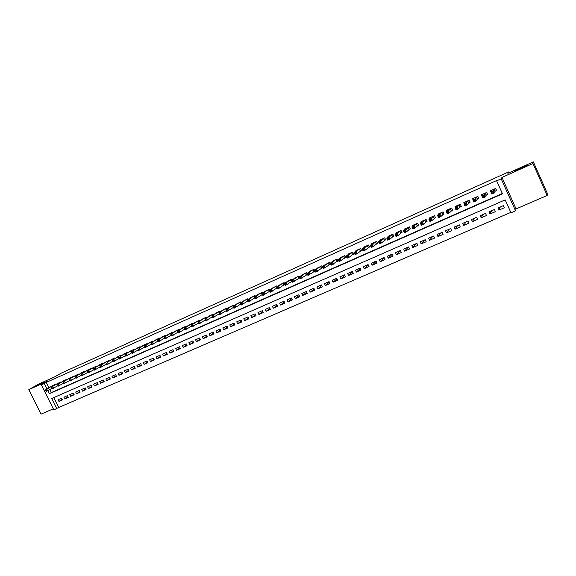 <?xml version="1.0" encoding="UTF-8"?>
<svg xmlns="http://www.w3.org/2000/svg" width="576" height="576" viewBox="0 0 576 576"><rect width="100%" height="100%" fill="white"/><g stroke="black" fill="none" stroke-linecap="round" stroke-linejoin="round"><path stroke-width="0.86" d="M44.676 381.938L36.785 385.697L44.676 381.938M527.191 165.355C527.357 165.686 517.846 170.071 516.053 170.496L515.707 170.51C515.635 170.143 525.002 165.816 526.838 165.377L527.191 165.355M53.834 397.584L58.738 407.441L53.87 409.939L41.371 384.84L44.266 383.544L46.915 388.879M508.946 172.822L508.565 171.972L61.538 372.967L54.763 376.826L38.75 384.019L28.8 389.65L41.026 414.137L53.316 408.83M508.565 171.972L507.881 173.297L533.34 161.863L547.2 193.061L547.178 195.487L532.973 163.512L501.97 177.422L501.185 178.812L515.534 210.852L510.991 212.81L505.188 199.872L51.71 398.506L56.779 408.686M501.97 177.422L516.074 208.922L547.178 195.487M516.074 208.922L515.534 210.852M58.738 407.441L510.797 212.393M533.34 161.863L532.973 163.512M55.001 384.97L54.814 384.602L51.386 386.266M60.84 382.378L60.653 382.003L57.204 383.681M66.722 379.771L66.528 379.39L63.058 381.074M72.641 377.15L72.446 376.762L68.947 378.454M78.595 374.508L78.401 374.112L74.88 375.818M84.593 371.851L84.391 371.441L80.849 373.169M90.626 369.173L90.425 368.762L86.861 370.498M96.696 366.48L96.494 366.062L92.909 367.812M102.809 363.773L102.6 363.341L98.993 365.105M108.965 361.044L108.749 360.605L105.12 362.383M115.157 358.301L114.941 357.854L111.29 359.64M121.392 355.536L121.176 355.082L117.497 356.882M127.67 352.757L127.447 352.289L123.746 354.103M133.992 349.956L133.762 349.481L130.032 351.31M140.35 347.134L140.119 346.651L136.368 348.494M146.758 344.304L146.513 343.807L142.74 345.665M153.202 341.446L152.957 340.942L149.162 342.814M159.696 338.573L159.444 338.054L155.621 339.941M166.234 335.678L165.974 335.146L162.13 337.054M172.807 332.77L172.548 332.222L168.674 334.145M179.431 329.832L179.165 329.278L175.27 331.214M186.106 326.887L185.832 326.311L181.908 328.262M192.823 323.914L192.542 323.33L188.59 325.296M199.584 320.926L199.296 320.321L195.322 322.308M206.395 317.909L206.1 317.297L202.097 319.298M213.25 314.878L212.947 314.251L208.922 316.267M220.154 311.832L219.845 311.184L215.791 313.214M227.11 308.758L226.793 308.088L222.71 310.147M234.108 305.662L233.784 304.978L229.68 307.051M241.164 302.551L240.826 301.846L236.693 303.934M248.263 299.419L247.918 298.692L243.763 300.802M255.42 296.258L255.06 295.51L250.877 297.641M262.62 293.083L262.26 292.313L258.041 294.466M269.878 289.886L269.503 289.087L265.262 291.262M277.186 286.661L276.797 285.84L272.527 288.036M284.551 283.421L284.148 282.571L279.85 284.789M291.967 280.159L291.55 279.281L287.222 281.513M299.434 276.869L299.009 275.962L294.653 278.222M306.115 275.162L307.433 274.572L306.518 272.621L302.134 274.903M313.675 271.807L315 271.217L314.078 269.251L309.672 271.562M321.286 268.43L322.625 267.833L321.703 265.867L317.261 268.2M328.954 265.025L330.3 264.427L329.378 262.447L324.907 264.809M336.679 261.598L338.033 260.993L337.111 259.006L332.611 261.396M344.462 258.142L345.83 257.537L344.902 255.542L340.222 257.623L340.373 257.962M352.296 254.664L353.678 254.052L352.75 252.05L348.034 254.146L348.192 254.498M360.194 251.158L361.584 250.546L360.655 248.537L355.903 250.646L356.076 251.014M368.15 247.63L369.554 247.01L368.618 244.987L363.83 247.118L364.01 247.5M376.171 244.073L377.582 243.446L376.646 241.423L371.822 243.562L372.01 243.965M384.25 240.487L385.668 239.854L384.732 237.823L379.872 239.983L380.066 240.408M392.386 236.873L393.811 236.239L392.875 234.202L387.979 236.376L388.188 236.822M400.586 233.237L402.026 232.596L401.083 230.544L396.151 232.74L396.367 233.208M408.845 229.572L410.299 228.924L409.356 226.865L404.388 229.075L404.611 229.572M417.168 225.878L418.637 225.23L417.686 223.157L412.682 225.389L412.92 225.914M425.563 222.156L427.032 221.501L426.089 219.42L421.042 221.666L421.294 222.228M434.016 218.405L435.499 217.742L434.549 215.654L429.466 217.922L429.739 218.513M442.534 214.625L444.031 213.955L443.081 211.86L437.954 214.142L438.242 214.783M451.116 210.809L452.628 210.139L451.67 208.037L446.508 210.334L446.818 211.025M459.77 206.971L461.29 206.294L460.332 204.185L455.126 206.503L455.465 207.245M468.49 203.105L470.023 202.421L469.066 200.304L463.817 202.637L464.184 203.45M477.274 199.202L478.822 198.518L477.864 196.387L472.572 198.742L472.975 199.627M486.137 195.271L487.692 194.58L486.727 192.442L481.399 194.81L481.846 195.797M500.292 206.971L498.946 210.11L504.331 207.77L503.366 205.632L497.988 207.979L498.946 210.11M491.616 210.751L490.032 213.991L495.374 211.666L494.417 209.534L489.074 211.86L490.032 213.991M483.012 214.502L481.19 217.836L486.49 215.532L485.532 213.408L480.233 215.712L481.19 217.836M474.466 218.225L472.414 221.645L477.67 219.362L476.719 217.246L471.463 219.535L472.414 221.645M465.984 221.926L463.709 225.432L468.922 223.164L467.971 221.062L462.758 223.33L463.709 225.432M457.574 225.59L455.069 229.19L460.246 226.937L459.295 224.842L454.118 227.095L455.069 229.19M449.222 229.234L446.494 232.913L451.627 230.681L450.684 228.593L445.543 230.832L446.494 232.913M440.928 232.848L437.983 236.614L443.081 234.396L442.138 232.322L437.04 234.54L437.983 236.614M432.698 236.434L429.545 240.286L434.599 238.082L433.656 236.016L428.602 238.219L429.545 240.286M424.534 239.99L421.164 243.929L426.182 241.747L425.239 239.681L420.221 241.87L421.164 243.929M416.426 243.526L412.848 247.543L417.83 245.376L416.894 243.324L411.912 245.491L412.848 247.543M408.377 247.032L404.597 251.129L409.543 248.976L408.607 246.931L403.661 249.091L404.597 251.129M400.385 250.524L396.41 254.686L401.314 252.554L400.378 250.517L395.474 252.655L396.41 254.686M392.263 254.174L388.282 258.221L393.149 256.104L392.22 254.074L387.346 256.198L388.282 258.221M384.199 257.789L380.218 261.727L385.049 259.625L384.113 257.609L379.282 259.711L380.218 261.727M376.193 261.367L372.204 265.212L377.006 263.124L376.078 261.115L371.275 263.203L372.204 265.212M368.244 264.917L364.262 268.668L369.022 266.594L368.093 264.593L363.334 266.666L364.262 268.668M360.353 268.43L356.371 272.095L361.094 270.036L360.173 268.042L355.442 270.101L356.371 272.095M352.512 271.915L348.538 275.501L353.232 273.456L352.31 271.469L347.616 273.514L348.538 275.501M344.736 275.371L340.769 278.878L345.42 276.854L344.498 274.874L339.847 276.905L340.769 278.878M337.01 278.798L333.05 282.233L337.673 280.224L336.751 278.251L332.129 280.267L333.05 282.233M329.335 282.197L325.39 285.559L329.976 283.565L329.062 281.606L324.475 283.601L325.39 285.559M321.725 285.566L317.786 288.871L322.344 286.891L321.422 284.933L316.872 286.92L317.786 288.871M314.158 288.907L310.234 292.147L314.755 290.182L313.841 288.238L309.319 290.203L310.234 292.147M306.648 292.226L302.738 295.409L307.231 293.458L306.317 291.514L301.831 293.472L302.738 295.409M299.196 295.517L295.301 298.642L299.758 296.705L298.843 294.775L294.386 296.712L295.301 298.642M291.794 298.778L287.906 301.853L292.334 299.93L291.427 298.008L286.999 299.938L287.906 301.853M284.443 302.018L280.577 305.042L284.969 303.134L284.062 301.212L279.67 303.127L280.577 305.042M277.142 305.23L273.29 308.21L277.654 306.317L276.746 304.402L272.383 306.302L273.29 308.21M269.892 308.419L266.054 311.357L270.389 309.47L269.489 307.57L265.154 309.456L266.054 311.357M262.699 311.587L258.876 314.474L263.182 312.61L262.282 310.709L257.976 312.581L258.876 314.474M255.55 314.734L251.748 317.578L256.018 315.72L255.118 313.826L250.848 315.691L251.748 317.578M248.45 317.851L244.663 320.652L248.911 318.809L248.011 316.93L243.77 318.78L244.663 320.652M241.402 320.947L237.636 323.712L241.848 321.883L240.955 320.004L236.743 321.84L237.636 323.712M234.403 324.022L230.652 326.743L234.835 324.929L233.942 323.057L229.759 324.886L230.652 326.743M227.448 327.067L223.718 329.76L227.873 327.953L226.98 326.095L222.826 327.902L223.718 329.76M220.543 330.098L216.835 332.755L220.961 330.962L220.068 329.105L215.942 330.905L216.835 332.755M213.689 333.108L209.995 335.729L214.092 333.943L213.206 332.1L209.11 333.886L209.995 335.729M206.878 336.089L203.198 338.681L207.274 336.91L206.388 335.074L202.32 336.845L203.198 338.681M200.11 339.055L196.459 341.611L200.498 339.854L199.613 338.018L195.574 339.782L196.459 341.611M193.392 342L189.756 344.527L193.774 342.778L192.888 340.949L188.878 342.698L189.756 344.527M186.725 344.923L183.103 347.414L187.092 345.686L186.214 343.865L182.225 345.6L183.103 347.414M180.094 347.825L176.494 350.287L180.454 348.566L179.575 346.752L175.615 348.48L176.494 350.287M173.513 350.705L169.927 353.146L173.866 351.432L172.987 349.625L169.056 351.338L169.927 353.146M166.975 353.57L163.411 355.975L167.321 354.276L166.442 352.476L162.54 354.182L163.411 355.975M160.474 356.407L156.931 358.79L160.812 357.106L159.941 355.313L156.06 357.005L156.931 358.79M154.022 359.237L150.502 361.591L154.354 359.914L153.482 358.128L149.63 359.806L150.502 361.591M147.614 362.038L144.108 364.37L147.938 362.7L147.074 360.922L143.244 362.592L144.108 364.37M141.25 364.824L137.765 367.128L141.566 365.472L140.702 363.701L136.901 365.357L137.765 367.128M134.921 367.589L131.458 369.871L135.238 368.23L134.374 366.458L130.594 368.107L131.458 369.871M128.642 370.332L125.194 372.593L128.945 370.958L128.081 369.202L124.33 370.836L125.194 372.593M122.4 373.061L118.966 375.3L122.695 373.68L121.838 371.923L118.109 373.543L118.966 375.3M116.194 375.775L112.788 377.986L116.489 376.373L115.632 374.623L111.931 376.236L112.788 377.986M110.038 378.468L106.646 380.657L110.326 379.058L109.469 377.309L105.79 378.914L106.646 380.657M103.918 381.139L100.541 383.306L104.198 381.715L103.342 379.98L99.691 381.571L100.541 383.306M97.834 383.796L94.478 385.942L98.114 384.365L97.258 382.63L93.629 384.214L94.478 385.942M91.793 386.438L88.452 388.562L92.066 386.993L91.217 385.265L87.602 386.842L88.452 388.562M85.788 389.059L82.469 391.162L86.054 389.606L85.205 387.886L81.619 389.448L82.469 391.162M79.819 391.666L76.522 393.746L80.086 392.198L79.236 390.485L75.679 392.04L76.522 393.746M73.894 394.25L70.618 396.317L74.16 394.776L73.31 393.07L69.768 394.61L70.618 396.317M68.004 396.821L64.742 398.873L68.263 397.339L67.421 395.64L63.9 397.174L64.742 398.873M61.567 398.189L58.068 399.715L58.91 401.407L62.41 399.888L61.567 398.189M47.851 390.758L49.342 393.754L502.474 193.824L496.656 180.842L496.908 180.418L46.274 382.399L48.917 387.706M49.853 389.578L51.336 392.566L502.33 193.5M495.058 191.311L496.627 190.613L495.67 188.467L490.298 190.858L491.378 192.946M298.613 278.489L299.858 277.934M291.161 281.794L292.27 281.304M283.766 285.077L284.731 284.652M276.43 288.331L277.243 287.971M269.136 291.571L269.82 291.269M261.9 294.782L262.44 294.538M254.714 297.972L255.118 297.792M233.453 307.404L226.793 311.479L225.878 309.571L230.803 306.302M41.371 384.84L48.182 380.959L28.8 389.65M46.274 382.399L44.266 383.544M496.656 180.842L501.185 178.812M51.336 392.566L49.342 393.754M62.158 399.377L58.91 401.407M496.476 190.274L495.54 188.525M491.328 191.059L491.076 190.505M496.39 190.426L495.101 191.232L494.129 192.989L491.854 194.004L490.874 191.822L491.861 190.159M491.774 192.298L490.874 191.822L493.15 190.807L494.129 192.989L493.078 192.766L492.689 191.894L491.774 192.298L492.17 193.169L493.078 192.766M494.1 189.166L492.689 191.894M491.854 194.004L492.17 193.169M487.555 194.278L486.641 192.485M482.429 194.918L482.213 194.45M487.49 194.378L486.18 195.192L485.05 197.014L482.789 198.014L481.81 195.847L482.954 194.126M482.695 196.33L481.81 195.847L484.07 194.839L485.05 197.014L483.991 196.798L483.602 195.926L482.695 196.33L483.091 197.201L483.991 196.798M485.172 193.133L483.602 195.926M482.789 198.014L483.091 197.201M478.699 198.245L477.806 196.409M473.602 198.763L473.422 198.367M478.663 198.302L477.331 199.123L476.042 201.01L473.803 202.003L472.824 199.836L474.113 198.058M473.695 200.326L472.824 199.836L475.063 198.842L476.042 201.01L474.984 200.794L474.588 199.93L473.695 200.326L474.084 201.19L474.984 200.794M476.316 197.078L474.588 199.93M473.803 202.003L474.084 201.19M467.719 200.902L468.641 202.954L469.908 202.176L469.051 200.311M468.641 202.954L467.107 204.97L464.882 205.956L463.91 203.803L465.343 201.953M464.76 204.293L463.91 203.803L466.135 202.817L467.107 204.97L466.042 204.761L465.653 203.897L464.76 204.293L465.149 205.157L466.042 204.761M467.532 200.981L465.653 203.897M464.882 205.956L465.149 205.157M461.182 206.064L458.244 208.901L456.034 209.873L455.062 207.734L456.646 205.826M455.897 208.224L455.062 207.734L457.272 206.755L458.244 208.901L457.171 208.692L456.782 207.835L455.897 208.224L456.286 209.088L457.171 208.692M458.813 204.862L456.782 207.835M456.034 209.873L456.286 209.088M452.52 209.909L449.446 212.796L447.257 213.768L446.292 211.63L448.013 209.671M447.106 212.134L446.292 211.63L448.474 210.658L449.446 212.796L448.373 212.594L447.984 211.745L447.106 212.134L447.494 212.983L448.373 212.594M450.166 208.714L447.984 211.745M447.257 213.768L447.494 212.983M443.923 213.732L440.719 216.662L438.552 217.627L437.58 215.503L439.445 213.48M438.379 216L437.58 215.503L439.754 214.538L440.719 216.662L439.639 216.468L439.25 215.618L438.379 216L438.768 216.857L439.639 216.468M441.583 212.53L439.25 215.618M438.552 217.627L438.768 216.857M435.398 217.519L432.065 220.5L429.912 221.458L428.94 219.341L430.942 217.26M429.725 219.845L428.94 219.341L431.1 218.383L432.065 220.5L430.978 220.313L430.589 219.463L429.725 219.845L430.114 220.694L430.978 220.313M433.066 216.317L430.589 219.463M429.912 221.458L430.114 220.694M426.938 221.285L423.475 224.309L421.337 225.252L420.372 223.15L422.51 221.011M421.142 223.661L420.372 223.15L422.51 222.199L423.475 224.309L422.381 224.122L421.999 223.279L421.142 223.661L421.524 224.503L422.381 224.122M424.613 220.075L421.999 223.279M421.337 225.252L421.524 224.503M418.536 225.014L414.95 228.089L412.826 229.025L411.869 226.93L414.137 224.741M412.618 227.441L411.869 226.93L413.986 225.986L414.95 228.089L413.856 227.909L413.467 227.066L412.618 227.441L413.006 228.283L413.856 227.909M416.225 223.812L413.467 227.066M412.826 229.025L413.006 228.283M410.206 228.722L406.49 231.833L404.388 232.769L403.43 230.674L405.835 228.434M404.165 231.192L403.43 230.674L405.533 229.745L406.49 231.833L405.389 231.66L405.007 230.818L404.165 231.192L404.546 232.034L405.389 231.66M407.902 227.513L405.007 230.818M404.388 232.769L404.546 232.034M401.933 232.394L398.102 235.555L396.014 236.477L395.057 234.396L397.591 232.099M395.777 234.922L395.057 234.396L397.145 233.467L398.102 235.555L396.994 235.382L396.612 234.547L395.777 234.922L396.158 235.75L396.994 235.382M399.643 231.185L396.612 234.547M396.014 236.477L396.158 235.75M393.725 236.045L389.772 239.242L387.698 240.163L386.748 238.09L389.405 235.742M387.454 238.615L386.748 238.09L388.814 237.168L389.772 239.242L388.663 239.076L388.282 238.248L387.454 238.615L387.835 239.443L388.663 239.076M391.442 234.835L388.282 238.248M387.698 240.163L387.835 239.443M385.574 239.659L381.506 242.906L379.454 243.821L378.497 241.754L381.283 239.357M379.188 242.28L378.497 241.754L380.556 240.84L381.506 242.906L380.398 242.741L380.016 241.92L379.188 242.28L379.57 243.108L380.398 242.741M383.306 238.457L380.016 241.92M379.454 243.821L379.57 243.108M377.489 243.252L373.306 246.542L371.268 247.442L370.318 245.39L373.226 242.942M370.994 245.923L370.318 245.39L372.355 244.483L373.306 246.542L372.19 246.384L371.808 245.556L370.994 245.923L371.376 246.744L372.19 246.384M375.235 242.05L371.808 245.556M371.268 247.442L371.376 246.744M369.468 246.823L365.17 250.15L363.146 251.05L362.196 248.998L365.227 246.499M362.858 249.538L362.196 248.998L364.219 248.098L365.17 250.15L364.046 249.991L363.665 249.178L362.858 249.538L363.24 250.351L364.046 249.991M367.222 245.614L364.219 248.098L363.665 249.178M363.146 251.05L363.24 250.351M361.498 250.358L357.091 253.728L355.082 254.621L354.139 252.583L357.286 250.034M354.78 253.116L354.139 252.583L356.148 251.69L357.091 253.728L355.968 253.577L355.586 252.763L354.78 253.116L355.162 253.937L355.968 253.577M359.266 249.149L356.148 251.69L355.586 252.763M355.082 254.621L355.162 253.937M353.592 253.872L349.078 257.285L347.083 258.163L346.14 256.133L349.409 253.541M346.774 256.68L346.14 256.133L348.134 255.247L349.078 257.285L347.947 257.134L347.566 256.32L346.774 256.68L347.148 257.486L347.947 257.134M351.367 252.662L348.134 255.247L347.566 256.32M347.083 258.163L347.148 257.486M345.744 257.357L339.142 261.684L338.198 259.661L341.582 257.018M338.818 260.208L338.198 259.661L340.178 258.782L341.122 260.806L339.984 260.669L339.61 259.855L338.818 260.208L339.192 261.014L339.984 260.669M343.534 256.154L340.178 258.782L339.61 259.855M339.142 261.684L339.192 261.014M337.954 260.82L331.258 265.176L330.322 263.167L333.814 260.474M330.926 263.714L330.322 263.167L332.28 262.289L333.223 264.305L332.086 264.168L331.711 263.362L330.926 263.714L331.301 264.521L332.086 264.168M335.75 259.61L332.28 262.289L331.711 263.362M331.258 265.176L331.301 264.521M330.221 264.254L323.438 268.646L322.495 266.638L326.11 263.902M323.093 267.192L322.495 266.638L324.446 265.774L325.382 267.782L324.245 267.646L323.87 266.846L323.093 267.192L323.467 267.991L324.245 267.646M328.032 263.045L324.446 265.774L323.87 266.846M323.438 268.646L323.467 267.991M322.546 267.667L315.67 272.088L314.734 270.086L318.456 267.307M315.317 270.641L314.734 270.086L316.67 269.23L317.606 271.231L316.462 271.102L316.087 270.295L315.317 270.641L315.691 271.44L316.462 271.102M320.364 266.458L316.67 269.23L316.087 270.295M315.67 272.088L315.691 271.44M314.921 271.051L307.966 275.501L307.03 273.514L310.86 270.684M307.591 274.068L307.03 273.514L308.952 272.657L309.881 274.651L308.736 274.529L308.362 273.73L307.591 274.068L307.966 274.867L308.736 274.529M312.754 269.842L308.952 272.657L308.362 273.73M307.966 275.501L307.966 274.867M307.361 274.414L300.312 278.892L299.383 276.912L303.322 274.039M299.93 277.474L299.383 276.912L301.284 276.062L302.22 278.05L301.068 277.927L300.694 277.135L299.93 277.474L300.305 278.266L301.068 277.927M305.201 273.204L301.284 276.062L300.694 277.135M300.312 278.892L300.305 278.266M299.786 277.783L292.716 282.262L291.787 280.289L295.834 277.373M292.327 280.85L291.787 280.289L293.681 279.446L294.61 281.419L293.458 281.304L293.083 280.512L292.327 280.85L292.702 281.635L293.458 281.304M297.698 276.545L293.681 279.446L293.083 280.512M292.716 282.262L292.702 281.635M292.205 281.167L285.178 285.602L284.249 283.637L288.396 280.678M284.774 284.198L284.249 283.637L286.128 282.802L287.057 284.767L285.905 284.652L285.53 283.867L284.774 284.198L285.149 284.99L285.905 284.652M290.254 279.857L286.128 282.802L285.53 283.867M285.178 285.602L285.149 284.99M284.674 284.53L277.697 288.922L276.768 286.963L281.016 283.961M277.286 287.525L276.768 286.963L278.633 286.128L279.562 288.094L278.402 287.978L278.028 287.194L277.286 287.525L277.654 288.31L278.402 287.978M282.859 283.147L278.633 286.128L278.028 287.194M277.697 288.922L277.654 288.31M277.193 287.863L270.266 292.212L269.338 290.261L273.694 287.222M269.842 290.83L269.338 290.261L271.195 289.44L272.117 291.391L270.958 291.283L270.583 290.498L269.842 290.83L270.216 291.614L270.958 291.283M275.515 286.409L271.195 289.44L270.583 290.498M270.266 292.212L270.216 291.614M269.777 291.175L262.886 295.481L261.965 293.537L266.414 290.462M262.454 294.113L261.965 293.537L263.808 292.723L264.73 294.667L263.563 294.559L263.196 293.782L262.454 294.113L262.829 294.89L263.563 294.559M268.229 289.656L263.808 292.723L263.196 293.782M262.886 295.481L262.829 294.89M262.404 294.466L255.564 298.728L254.642 296.791L259.193 293.674M255.125 297.367L254.642 296.791L256.471 295.978L257.393 297.914L256.219 297.814L255.852 297.043L255.125 297.367L255.492 298.138L256.219 297.814M260.993 292.874L256.471 295.978L255.852 297.043M255.564 298.728L255.492 298.138M255.089 297.727L248.292 301.946L247.378 300.024L252.022 296.863M247.846 300.6L247.378 300.024L249.192 299.218L250.106 301.147L248.933 301.046L248.566 300.276L247.846 300.6L248.213 301.37L248.933 301.046M253.807 296.071L249.192 299.218L248.566 300.276M248.292 301.946L248.213 301.37M247.824 300.967L241.078 305.15L240.163 303.228L244.901 300.031M240.617 303.804L240.163 303.228L241.956 302.429L242.878 304.351L241.704 304.258L241.337 303.487L240.617 303.804L240.984 304.574L241.704 304.258M246.672 299.246L241.956 302.429L241.337 303.487M241.078 305.15L240.984 304.574M240.617 304.193L233.906 308.326L232.992 306.41L237.83 303.178M233.438 306.994L232.992 306.41L234.778 305.618L235.692 307.534L234.518 307.44L234.151 306.677L233.438 306.994L233.806 307.757L234.518 307.44M239.587 302.393L234.778 305.618L234.151 306.677M233.906 308.326L233.806 307.757M226.31 310.154L225.878 309.571L227.657 308.786L228.564 310.694L227.39 310.608L227.023 309.845L226.31 310.154L226.678 310.918L227.39 310.608M232.553 305.525L227.657 308.786L227.023 309.845M226.793 311.479L226.678 310.918M226.361 310.572L219.722 314.611L218.815 312.71L223.834 309.406M219.24 313.301L218.815 312.71L220.579 311.926L221.486 313.826L220.306 313.747L219.946 312.984L219.24 313.301L219.6 314.057L220.306 313.747M225.569 308.635L220.579 311.926L219.946 312.984M219.722 314.611L219.6 314.057M219.305 313.733L212.71 317.722L211.802 315.828L216.907 312.487M212.213 316.418L211.802 315.828L213.552 315.05L214.459 316.944L213.278 316.865L212.911 316.109L212.213 316.418L212.573 317.174L213.278 316.865M218.635 311.717L213.552 315.05L212.911 316.109M212.71 317.722L212.573 317.174M212.299 316.865L205.74 320.81L204.84 318.924L210.031 315.547M205.236 319.514L204.84 318.924L206.575 318.154L207.482 320.04L206.294 319.961L205.934 319.205L205.236 319.514L205.596 320.27L206.294 319.961M211.745 314.784L206.575 318.154L205.934 319.205M205.74 320.81L205.596 320.27M205.344 319.975L198.828 323.87L197.921 321.998L203.198 318.586M198.31 322.589L197.921 321.998L199.649 321.228L200.549 323.107L199.361 323.035L199.001 322.279L198.31 322.589L198.67 323.345L199.361 323.035M204.905 317.83L199.649 321.228L199.001 322.279M198.828 323.87L198.67 323.345M198.432 323.064L191.952 326.916L191.052 325.051L196.416 321.602M191.434 325.642L191.052 325.051L192.766 324.288L193.666 326.16L192.478 326.088L192.118 325.339L191.434 325.642L191.794 326.39L192.478 326.088M198.108 320.854L192.766 324.288L192.118 325.339M191.952 326.916L191.794 326.39M191.57 326.124L185.134 329.94L184.234 328.075L189.684 324.598M184.601 328.673L184.234 328.075L185.933 327.319L186.833 329.191L185.645 329.119L185.285 328.37L184.601 328.673L184.961 329.422L185.645 329.119M191.362 323.856L185.933 327.319L185.285 328.37M185.134 329.94L184.961 329.422M184.759 329.17L178.358 332.942L177.458 331.085L182.988 327.578M177.818 331.69L177.458 331.085L179.15 330.336L180.05 332.194L178.855 332.129L178.495 331.387L177.818 331.69L178.178 332.431L178.855 332.129M184.658 326.837L179.15 330.336L178.495 331.387M178.358 332.942L178.178 332.431M177.991 332.186L171.634 335.923L170.734 334.08L176.35 330.53M171.079 334.678L170.734 334.08L172.411 333.331L173.311 335.182L172.109 335.124L171.756 334.382L171.079 334.678L171.439 335.419L172.109 335.124M178.006 329.796L172.411 333.331L171.756 334.382M171.634 335.923L171.439 335.419M171.274 335.189L164.952 338.89L164.059 337.046L169.747 333.468M164.39 337.651L164.059 337.046L165.722 336.305L166.615 338.148L165.42 338.09L165.06 337.349L164.39 337.651L164.75 338.386L165.42 338.09M171.396 332.734L165.722 336.305L165.06 337.349M164.952 338.89L164.75 338.386M164.599 338.17L158.314 341.827L157.421 339.991L163.195 336.384M157.752 340.596L157.421 339.991L159.077 339.257L159.97 341.093L158.767 341.042L158.414 340.301L157.752 340.596L158.105 341.33L158.767 341.042M164.83 335.657L159.077 339.257L158.414 340.301M158.314 341.827L158.105 341.33M157.975 341.122L151.726 344.75L150.833 342.922L156.679 339.278M151.15 343.526L150.833 342.922L152.474 342.187L153.367 344.023L152.165 343.966L151.805 343.238L151.15 343.526L151.51 344.261L152.165 343.966M158.306 338.558L152.474 342.187L151.805 343.238M151.726 344.75L151.51 344.261M151.387 344.059L145.181 347.652L144.288 345.83L150.214 342.158M144.598 346.435L144.288 345.83L145.922 345.103L146.808 346.925L145.606 346.874L145.253 346.147L144.598 346.435L144.95 347.17L145.606 346.874M151.826 341.438L145.922 345.103L145.253 346.147M145.181 347.652L144.95 347.17M145.39 344.304L139.414 347.998L143.791 345.017M144.85 346.975L138.679 350.532L138.442 350.057L139.09 349.769L138.737 349.034L138.089 349.33L138.442 350.057M138.737 349.034L139.414 347.998L140.299 349.812L139.09 349.769M137.794 348.718L138.089 349.33M139.003 347.148L132.948 350.87L137.412 347.854M138.355 349.87L132.221 353.39L131.976 352.922L132.624 352.634L132.271 351.907L131.623 352.195L131.976 352.922M132.271 351.907L132.948 350.87L133.834 352.678L132.624 352.634M131.335 351.583L131.623 352.195M132.653 349.97L124.927 354.434L131.069 350.676M131.897 352.757L125.806 356.234L125.554 355.766L126.194 355.486L125.842 354.766L125.201 355.046L125.554 355.766M125.842 354.766L126.526 353.722L127.404 355.529L126.194 355.486M124.927 354.434L125.201 355.046M126.346 352.778L120.146 356.558L124.776 353.477M125.482 355.615L119.434 359.057L119.174 358.596L119.815 358.315L119.462 357.595L118.829 357.876L119.174 358.596M119.462 357.595L120.146 356.558L121.025 358.358L119.815 358.315M118.555 357.264L118.829 357.876M120.082 355.565L113.81 359.374L118.519 356.263M119.11 358.459L113.112 361.865L113.119 360.41L112.493 360.691L112.846 361.411M113.119 360.41L113.81 359.374L114.689 361.166L113.472 361.13M112.234 360.072L112.493 360.691M113.854 358.337L107.518 362.167L112.306 359.028M112.781 361.274L106.826 364.651L106.826 363.204L106.2 363.485L106.546 364.198M106.826 363.204L107.518 362.167L108.389 363.953L107.179 363.924M105.948 362.866L106.2 363.485M107.669 361.087L101.261 364.946L106.135 361.771M106.488 364.082L100.577 367.416L100.57 365.983L99.95 366.257L100.296 366.97M100.57 365.983L101.261 364.946L102.139 366.725L100.922 366.696M99.706 365.638L99.95 366.257M101.527 363.816L95.054 367.711L100.001 364.5M100.246 366.862L94.378 370.166L94.356 368.741L93.737 369.014L94.09 369.727M94.356 368.741L95.054 367.711L95.926 369.482L94.709 369.454M93.506 368.395L93.737 369.014M95.429 366.538L87.343 371.131L93.91 367.207M94.039 369.626L88.214 372.895L88.186 371.484L87.574 371.758L87.919 372.463M88.186 371.484L88.884 370.447L89.755 372.218L88.531 372.19M87.343 371.131L87.574 371.758M89.366 369.23L82.75 373.176L87.854 369.907M87.876 372.377L82.094 375.61L82.051 374.206L81.439 374.472L81.792 375.178M82.051 374.206L82.75 373.176L83.621 374.933L82.404 374.911M81.23 373.853L81.439 374.472M83.34 371.909L76.666 375.876L81.842 372.578M81.756 375.106L76.018 378.302L75.96 376.906L75.355 377.179L75.701 377.878M75.96 376.906L76.666 375.876L77.53 377.633L76.313 377.611M75.146 376.553L75.355 377.179M77.357 374.573L69.113 379.238L75.866 375.235M75.672 377.813L69.977 380.981L69.912 379.598L69.307 379.865L69.653 380.563M69.912 379.598L70.618 378.569L71.482 380.311L70.258 380.297M69.113 379.238L69.307 379.865M71.41 377.222L63.108 381.902L69.926 377.878M69.624 380.506L63.972 383.638L63.9 382.262L63.302 382.529L63.648 383.227M63.9 382.262L64.606 381.24L65.47 382.975L64.246 382.961M63.108 381.902L63.302 382.529M65.498 379.85L58.637 383.89L64.03 380.506M63.619 383.177L58.01 386.28L57.924 384.919L57.334 385.178L57.679 385.877M57.924 384.919L58.637 383.89L59.494 385.625L58.27 385.61M57.146 384.552L57.334 385.178M59.63 382.464L51.228 387.18L58.169 383.112M57.658 385.834L52.085 388.908L51.991 387.547L51.401 387.814L51.746 388.505M51.991 387.547L52.704 386.525L53.561 388.253L52.337 388.246M51.228 387.18L51.401 387.814M53.798 385.056L46.814 389.146L52.344 385.704M51.732 388.469L46.202 391.514L46.102 390.168L45.511 390.427L45.857 391.118M46.102 390.168L46.814 389.146L47.671 390.866L46.44 390.859M45.346 389.794L45.511 390.427M494.251 189.094L495.187 191.174M494.158 189.137L495.101 191.232M485.338 193.061L486.266 195.127M485.244 193.104L486.18 195.192M476.496 196.999L477.425 199.058M476.395 197.042L477.331 199.123M467.611 200.945L468.547 203.018M459.007 204.775L459.936 206.82M458.906 204.826L459.835 206.885M450.367 208.62L451.289 210.65M450.259 208.67L451.195 210.722M441.792 212.436L442.714 214.459M441.684 212.486L442.613 214.531M433.289 216.223L434.203 218.239M433.174 216.266L434.102 218.304M424.843 219.974L425.758 221.983M424.728 220.025L425.657 222.055M416.462 223.704L417.377 225.706M416.347 223.754L417.269 225.778M408.146 227.405L409.061 229.392M408.031 227.455L408.953 229.471M399.895 231.077L400.81 233.057M399.773 231.127L400.694 233.129M391.709 234.72L392.616 236.693M391.586 234.77L392.501 236.772M383.58 238.334L384.487 240.3M383.458 238.392L384.372 240.379M375.516 241.92L376.416 243.878M375.386 241.978L376.301 243.958M367.51 245.484L368.41 247.435M367.373 245.542L368.287 247.514M359.561 249.019L360.461 250.963M359.424 249.077L360.338 251.042M351.67 252.533L352.57 254.462M351.54 252.59L352.447 254.549M343.843 256.018L344.736 257.94M343.706 256.075L344.614 258.019M336.067 259.474L336.96 261.389M335.93 259.531L336.83 261.475M328.356 262.908L329.242 264.816M328.212 262.966L329.112 264.902M320.695 266.314L321.581 268.214M320.551 266.378L321.451 268.301M313.092 269.698L313.978 271.591M312.948 269.762L313.841 271.678M305.539 273.053L306.425 274.946M305.395 273.118L306.288 275.026M298.044 276.386L298.93 278.273M297.9 276.451L298.793 278.359M290.606 279.698L291.492 281.57M290.455 279.763L291.348 281.657M283.219 282.982L284.105 284.854M283.068 283.054L283.961 284.94M275.89 286.25L276.768 288.108M275.731 286.315L276.624 288.194M268.603 289.483L269.482 291.341M268.452 289.555L269.338 291.427M261.374 292.702L262.253 294.552M261.216 292.774L262.102 294.638M254.196 295.898L255.067 297.734M254.038 295.97L254.923 297.828M247.068 299.066L247.486 299.945M246.91 299.138L247.788 300.989M239.99 302.22L240.394 303.07M239.825 302.292L240.25 303.17M232.963 305.345L233.352 306.173M232.798 305.417L233.201 306.274M225.979 308.448L226.361 309.254M225.814 308.527L226.21 309.355M219.046 311.537L219.42 312.314M218.88 311.609L219.269 312.415M212.162 314.597L212.53 315.353M211.997 314.669L212.371 315.454M205.33 317.635L205.682 318.377M205.157 317.714L205.524 318.478M198.54 320.659L198.886 321.372M198.367 320.731L198.727 321.473M191.801 323.662L192.132 324.353M191.628 323.734L191.974 324.461M185.105 326.635L185.429 327.319M184.925 326.714L185.27 327.42M178.452 329.594L178.769 330.257M178.279 329.674L178.61 330.358M171.842 332.539L172.159 333.18M171.67 332.611L171.994 333.281M165.283 335.455L165.586 336.082M165.103 335.534L165.42 336.19M158.767 338.357L159.062 338.969M158.587 338.436L158.897 339.07M152.294 341.237L152.582 341.834M152.114 341.316L152.417 341.935M145.865 344.095L146.146 344.678M145.685 344.174L145.98 344.786M139.478 346.939L139.752 347.508M139.291 347.018L139.586 347.609M133.128 349.762L133.402 350.316M132.948 349.841L133.229 350.424M126.828 352.562L127.094 353.11M126.641 352.649L126.922 353.21M120.571 355.349L120.83 355.882M120.384 355.435L120.65 355.99M114.35 358.114L114.602 358.639M114.163 358.2L114.43 358.74M108.166 360.864L108.418 361.375M107.978 360.95L108.245 361.483M102.031 363.6L102.276 364.097M101.844 363.679L102.096 364.198M95.933 366.307L96.17 366.797M95.738 366.394L95.99 366.905M89.87 369.007L90.108 369.482M89.683 369.094L89.928 369.59M83.851 371.686L84.082 372.146M83.657 371.772L83.902 372.262M77.875 374.342L78.098 374.803M77.681 374.429L77.911 374.911M71.928 376.992L72.151 377.438M71.734 377.078L71.964 377.546M66.024 379.613L66.24 380.052M65.83 379.699L66.06 380.16M60.156 382.226L60.372 382.658M59.962 382.313L60.185 382.766M54.331 384.818L54.54 385.243M54.13 384.905L54.353 385.351"/></g></svg>
